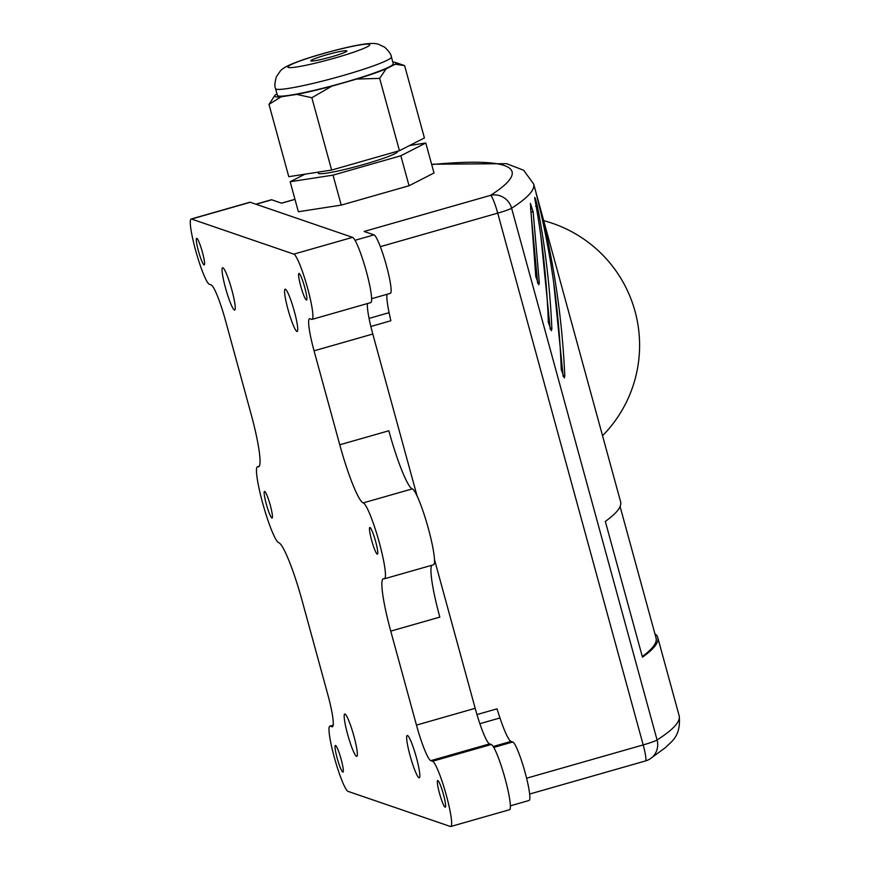 <?xml version="1.0" encoding="UTF-8"?>
<svg xmlns="http://www.w3.org/2000/svg" width="870" height="870" viewBox="0 0 870 870"><rect width="100%" height="100%" fill="white"/><g stroke="black" fill="none" stroke-linecap="round" stroke-linejoin="round"><path stroke-width="1.3" d="M431.596 164.234L506.547 163.669L523.631 170.226L533.669 183.994L620.604 501.772A744.296 64.869 -15.3 0 1 605.324 521.413L642.462 657.198A744.296 64.869 -15.3 0 0 657.753 637.558A744.296 64.869 -15.3 0 0 654.882 633.719M326.13 54.951A18.672 1.631 -15.3 0 0 310.829 60.802A18.672 1.631 -15.3 0 0 331.557 56.811A18.672 1.631 -15.3 0 0 346.858 50.949A18.672 1.631 -15.3 0 0 326.13 54.951M344.052 82.541A60.041 5.231 -15.3 0 0 393.24 63.706L391.391 56.941A60.041 5.231 164.7 0 1 342.204 75.777A60.041 5.231 164.7 0 1 275.551 88.631L277.399 95.385A60.041 5.231 -15.3 0 0 344.052 82.541M318.072 172.151L318.355 173.217A41.075 3.578 -15.3 0 0 363.954 164.419A41.075 3.578 -15.3 0 0 397.601 151.532L397.525 151.239M222.883 267.764A21.989 2.784 -105.9 0 0 222.622 267.753A21.989 2.784 -105.9 0 0 225.721 288.731A21.989 2.784 -105.9 0 0 234.443 310.024A21.989 2.784 -105.9 0 0 234.704 310.046A21.989 2.784 -105.9 0 0 231.605 289.068A21.989 2.784 -105.9 0 0 222.883 267.764M344.977 714.063A21.989 2.784 -105.9 0 0 344.716 714.053A21.989 2.784 -105.9 0 0 347.815 735.03A21.989 2.784 -105.9 0 0 356.537 756.324A21.989 2.784 -105.9 0 0 356.798 756.345A21.989 2.784 -105.9 0 0 353.698 735.367A21.989 2.784 -105.9 0 0 344.977 714.063M407.464 735.498A21.989 2.784 -105.9 0 0 407.203 735.476A21.989 2.784 -105.9 0 0 410.303 756.465A21.989 2.784 -105.9 0 0 419.025 777.758A21.989 2.784 -105.9 0 0 419.286 777.769A21.989 2.784 -105.9 0 0 416.186 756.791A21.989 2.784 -105.9 0 0 407.464 735.498M285.371 289.199A21.989 2.784 -105.9 0 0 285.11 289.188A21.989 2.784 -105.9 0 0 288.209 310.166A21.989 2.784 -105.9 0 0 296.931 331.459A21.989 2.784 -105.9 0 0 297.192 331.47A21.989 2.784 -105.9 0 0 294.093 310.492A21.989 2.784 -105.9 0 0 285.371 289.199M377.254 554.136A13.855 1.751 74.1 0 1 371.762 540.716A13.855 1.751 74.1 0 1 369.815 527.503A13.855 1.751 74.1 0 1 369.978 527.514A13.855 1.751 74.1 0 1 375.47 540.922A13.855 1.751 74.1 0 1 377.417 554.146A13.855 1.751 74.1 0 1 377.254 554.136M271.94 518.009A13.855 1.751 74.1 0 1 266.448 504.6A13.855 1.751 74.1 0 1 264.491 491.387A13.855 1.751 74.1 0 1 264.654 491.398A13.855 1.751 74.1 0 1 270.146 504.807A13.855 1.751 74.1 0 1 272.103 518.02A13.855 1.751 74.1 0 1 271.94 518.009M306.381 300.052A13.855 1.751 74.1 0 1 300.889 286.632A13.855 1.751 74.1 0 1 298.932 273.419A13.855 1.751 74.1 0 1 299.095 273.43A13.855 1.751 74.1 0 1 304.587 286.85A13.855 1.751 74.1 0 1 306.544 300.063A13.855 1.751 74.1 0 1 306.381 300.052M445.114 807.175A13.855 1.751 74.1 0 1 439.622 793.766A13.855 1.751 74.1 0 1 437.664 780.542A13.855 1.751 74.1 0 1 437.827 780.553A13.855 1.751 74.1 0 1 443.319 793.973A13.855 1.751 74.1 0 1 445.277 807.186A13.855 1.751 74.1 0 1 445.114 807.175M342.813 772.092A13.855 1.751 74.1 0 1 337.321 758.683A13.855 1.751 74.1 0 1 335.374 745.459A13.855 1.751 74.1 0 1 335.537 745.47A13.855 1.751 74.1 0 1 341.029 758.89A13.855 1.751 74.1 0 1 342.976 772.103A13.855 1.751 74.1 0 1 342.813 772.092M204.08 264.969A13.855 1.751 74.1 0 1 198.588 251.55A13.855 1.751 74.1 0 1 196.631 238.336A13.855 1.751 74.1 0 1 196.794 238.347A13.855 1.751 74.1 0 1 202.297 251.767A13.855 1.751 74.1 0 1 204.243 264.98A13.855 1.751 74.1 0 1 204.08 264.969M331.818 86.173A62.944 5.481 164.7 0 1 296.8 94.395L311.851 97.744L331.818 86.173L356.722 79.061L379.668 78.376L386.073 68.893A62.944 5.481 164.7 0 1 356.722 79.061M386.073 68.893L395.241 64.217L404.626 65.631L424.408 137.939L399.45 150.695L379.668 78.376M392.805 62.118A62.944 5.481 164.7 0 1 395.371 62.401A62.944 5.481 164.7 0 1 395.241 64.217M277.041 94.047L275.399 94.873A62.944 5.481 164.7 0 0 274.909 95.352L268.993 104.367L281.064 96.82A62.944 5.481 164.7 0 1 274.909 95.352M281.064 96.82L296.8 94.395M268.993 104.367L288.775 176.675L331.633 170.063L311.851 97.744M331.633 170.063L399.45 150.695M304.978 174.174L290.167 181.743L298.366 211.736L341.225 205.113L409.041 185.745L433.999 173L425.8 143.006L409.596 145.507M341.225 205.113L333.025 175.131L400.842 155.763L425.8 143.006M290.167 181.743L333.025 175.131M409.041 185.745L400.842 155.763M416.458 725.101L390.75 631.131A57.485 7.275 -105.9 0 1 383.311 578.724A57.485 7.275 -105.9 0 1 383.996 578.757A39.476 5.002 74.1 0 0 384.453 578.778A39.476 5.002 74.1 0 0 378.896 541.118A39.476 5.002 74.1 0 0 363.236 502.893A57.485 7.275 74.1 0 1 339.768 444.787L314.059 350.817A35.181 4.459 74.1 0 1 309.513 318.735A35.181 4.459 74.1 0 1 309.927 318.757L311.656 319.355A33.941 4.296 74.1 0 0 312.058 319.377A33.941 4.296 74.1 0 0 307.273 287.002A33.941 4.296 74.1 0 0 293.821 254.127L191.52 219.044A33.941 4.296 74.1 0 0 191.117 219.022A33.941 4.296 74.1 0 0 195.902 251.397A33.941 4.296 74.1 0 0 209.365 284.272L211.095 284.86A35.181 4.459 74.1 0 1 225.46 320.421L251.169 414.392A57.485 7.275 -105.9 0 1 258.597 466.809A57.485 7.275 -105.9 0 1 257.922 466.766A39.476 5.002 74.1 0 0 257.455 466.744A39.476 5.002 74.1 0 0 263.023 504.404A39.476 5.002 74.1 0 0 278.672 542.641A57.485 7.275 74.1 0 1 302.14 600.746L327.849 694.717A35.181 4.459 74.1 0 1 332.394 726.787A35.181 4.459 74.1 0 1 331.981 726.765L330.252 726.178A33.941 4.296 74.1 0 0 329.85 726.145A33.941 4.296 74.1 0 0 334.635 758.531A33.941 4.296 74.1 0 0 348.098 791.395L450.388 826.478A33.941 4.296 74.1 0 0 450.79 826.5A33.941 4.296 74.1 0 0 446.005 794.125A33.941 4.296 74.1 0 0 432.553 761.261L430.813 760.663A35.181 4.459 74.1 0 1 416.458 725.101L475.183 708.321L434.511 559.66M417.121 496.107L372.795 334.036L314.059 350.817M479.881 723.688L499.967 717.957A73.395 9.287 74.1 0 1 497.009 708.843L476.967 714.574M499.967 717.957A38.704 4.894 -105.9 0 0 511.016 741.403L512.745 742.001A30.417 3.85 74.1 0 1 524.817 771.451A30.417 3.85 74.1 0 1 529.101 800.476L510.385 805.816M339.768 444.787L388.836 430.77A57.485 7.275 -105.9 0 0 412.304 488.875A39.476 5.002 74.1 0 1 427.964 527.111A39.476 5.002 74.1 0 1 433.532 564.771L384.453 578.778M431.694 565.293A57.485 7.275 -105.9 0 0 439.818 617.113L390.75 631.131M191.117 219.022L249.853 202.253A33.941 4.296 74.1 0 1 250.245 202.275L352.546 237.358A33.941 4.296 74.1 0 1 365.998 270.222A33.941 4.296 74.1 0 1 370.783 302.597L312.058 319.377M475.183 708.321A35.181 4.459 -105.9 0 0 489.549 743.893L491.278 744.481A33.941 4.296 74.1 0 1 504.741 777.345A33.941 4.296 74.1 0 1 509.515 809.731L450.79 826.5M367.444 303.554A35.181 4.459 -105.9 0 0 372.795 334.036M386.965 294.321A38.704 4.894 -105.9 0 0 389.097 312.678A113.144 14.322 74.1 0 0 390.847 320.758L370.837 326.478M533.669 183.994A744.296 64.869 164.7 0 1 511.603 208.191A17.596 16.878 -122.6 0 0 490.528 195.358L364.095 231.474L374.013 234.867A30.417 3.85 74.1 0 1 386.073 264.328A30.417 3.85 74.1 0 1 390.369 293.353L371.653 298.693M255.856 204.2L271.364 199.763A30.417 3.85 74.1 0 1 271.723 199.785L281.63 203.188L294.984 199.371M551.874 328.751C550.003 286.991 545.142 246.003 537.312 205.788C535.55 198.556 534.745 196.37 534.898 199.219C542.358 239.533 546.838 280.618 548.35 322.465L551.406 330.73L551.874 328.751L550.21 329.164L540.781 235.498M534.756 197.403L534.898 199.219M564.782 375.938C562.107 315.962 553.266 257.596 538.258 200.85L536.322 194.151C550.797 251.049 559.106 309.546 561.259 369.652L564.315 377.917L564.782 375.938L563.129 376.351L553.733 282.978M535.909 192.411L536.322 194.151M539.302 282.783L533.136 211.671L530.374 203.341L535.779 276.508L538.824 284.762L539.302 282.783L537.638 283.196L530.569 208.028M679.155 715.76C681.504 737.488 669.552 742.621 665.931 747.243L650.097 758.868A17.596 16.878 -122.6 0 0 657.078 739.968A744.296 64.869 -15.3 0 0 679.155 715.76L657.753 637.558M642.288 656.535A742.545 64.717 -15.3 0 0 656.056 638.014L620.092 506.536M335.015 57.996A42.456 3.697 -15.3 0 0 369.337 44.316A42.456 3.697 -15.3 0 0 322.672 53.766A42.456 3.697 -15.3 0 0 288.351 67.447A42.456 3.697 -15.3 0 0 335.015 57.996M363.236 502.893L412.304 488.875M257.922 466.766L259.151 466.418M191.52 219.044L250.245 202.275M293.821 254.127L352.546 237.358M330.252 726.178L333.177 725.341M331.981 726.765L332.742 726.548M489.549 743.893L430.813 760.663M432.553 761.261L491.278 744.481M431.683 164.55A726.711 63.336 -15.3 0 1 490.528 195.358A17.596 2.229 74.1 0 1 497.716 213.139A17.596 1.533 164.7 0 0 511.603 208.191L657.078 739.968A17.596 1.533 164.7 0 1 643.191 744.916L497.716 213.139L380.331 246.667M493.17 746.504L511.016 741.403M493.736 747.428L512.745 742.001M256.052 204.265L271.723 199.785M355.003 240.305L374.013 234.867M369.054 318.398L389.097 312.678M526.589 778.215L643.191 744.916A17.596 2.229 -105.9 0 1 645.464 760.956A17.596 17.596 0 0 0 650.097 758.868M531.45 212.117L533.136 211.671M535.615 206.233L537.312 205.788M391.391 56.941C391.315 54.614 389.064 51.363 384.66 47.176L378.2 44.142C373.752 42.858 364.03 42.141 322.465 53.755C309.992 57.322 299.922 60.672 292.255 63.814C286.154 66.403 282.195 68.763 280.39 70.894L276.377 76.81C274.713 82.65 274.442 86.587 275.551 88.631M257.455 466.744L259.293 466.222M329.85 726.145L333.199 725.199M281.521 203.145L294.974 199.306M529.656 794.038L645.464 760.956M395.371 62.401L404.583 65.609M602.54 435.739A128.923 128.923 0 0 0 543.706 220.665"/></g></svg>
